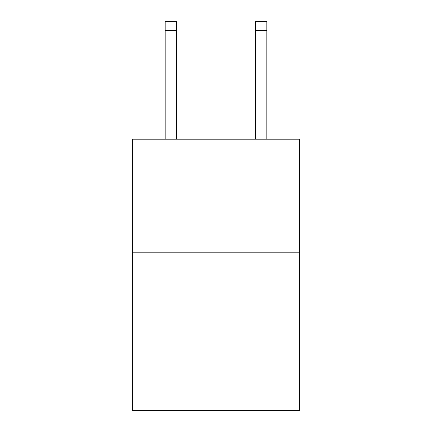 <?xml version="1.0" encoding="UTF-8"?>
<svg xmlns="http://www.w3.org/2000/svg" width="432" height="432" viewBox="0 0 432 432"><rect width="100%" height="100%" fill="white"/><g stroke="black" fill="none" stroke-linecap="round" stroke-linejoin="round"><path stroke-width="0.65" d="M299.619 252.202L299.619 410.4L132.381 410.4L132.381 139.207L299.619 139.207L299.619 252.202L132.381 252.202M176.45 139.207L176.45 30.64L165.154 30.64L165.154 21.6L176.45 21.6L176.45 30.64M165.154 139.207L165.154 30.64M266.846 139.207L266.846 21.6L255.55 21.6L255.55 139.207M255.55 30.64L266.846 30.64"/></g></svg>
